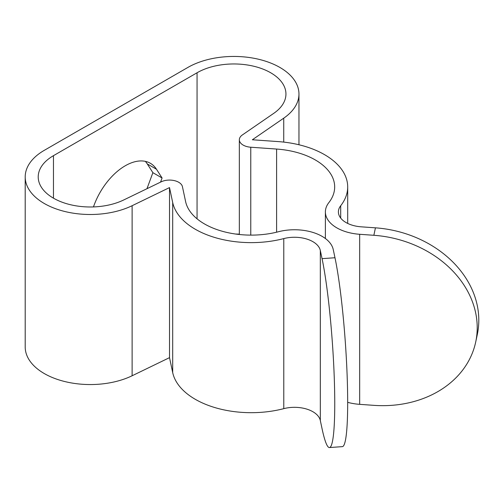 <?xml version="1.0" encoding="UTF-8"?>
<svg xmlns="http://www.w3.org/2000/svg" width="504" height="504" viewBox="0 0 504 504"><rect width="100%" height="100%" fill="white"/><g stroke="black" fill="none" stroke-linecap="round" stroke-linejoin="round"><path stroke-width="0.76" d="M373.855 235.292L359.673 234.291L359.673 404.34L373.855 405.348A104.139 84.395 -168 0 0 475.713 341.983A104.139 84.395 -168 0 0 477.212 327.65A104.139 84.395 -168 0 0 373.855 235.292L375.442 227.833L361.261 226.832A26.032 15.032 180 0 1 338.398 211.907A26.032 15.032 180 0 1 340.698 205.733A79.147 45.694 0 0 0 347.697 186.946A79.147 45.694 0 0 0 324.513 154.64A79.147 45.694 0 0 0 278.195 141.593L252.359 139.766L283.733 118.175A65.085 37.579 0 0 0 298.96 94.021A65.085 37.579 0 0 0 279.896 67.448A65.085 37.579 0 0 0 187.853 67.448L44.264 150.35A65.085 37.579 0 0 0 25.2 176.923L25.2 346.979A65.085 37.579 0 0 0 62.78 381.03A65.085 37.579 0 0 0 132.124 375.764L169.514 357.645L172.689 372.563A79.147 45.694 0 0 0 283.777 408.649A26.032 15.032 180 0 1 312.889 411.724A26.032 15.032 180 0 1 320.317 420.519L322.056 428.709A104.139 10.364 -94.1 0 0 329.421 447.558A104.139 10.364 -94.1 0 0 334.751 403.358A104.139 10.364 -94.1 0 0 322.056 258.653L334.977 257.739A104.139 10.364 85.9 0 1 347.672 402.438A104.139 10.364 85.9 0 1 342.342 446.639L329.421 447.558M25.2 176.923A65.085 37.579 0 0 0 62.78 210.974A65.085 37.579 0 0 0 132.124 205.708L169.514 187.589L172.689 202.507A79.147 45.694 0 0 0 283.777 238.594A26.032 15.032 180 0 1 312.889 241.668A26.032 15.032 180 0 1 320.317 250.463L322.056 258.653M359.673 234.291A39.054 22.548 180 0 1 325.382 211.907A39.054 22.548 180 0 1 328.835 202.639A66.125 38.178 0 0 0 334.675 186.946A66.125 38.178 0 0 0 315.309 159.951A66.125 38.178 0 0 0 276.608 149.052L250.772 147.225A13.016 7.516 180 0 1 239.337 139.766A13.016 7.516 180 0 1 242.386 134.933L273.76 113.343A52.07 30.064 0 0 0 285.944 94.021A52.07 30.064 0 0 0 270.692 72.765A52.07 30.064 0 0 0 197.058 72.765L53.468 155.667A52.07 30.064 0 0 0 38.216 176.923A52.07 30.064 0 0 0 68.279 204.164A52.07 30.064 0 0 0 123.757 199.949L161.148 181.837A13.016 7.516 180 0 1 178.718 182.278A13.016 7.516 180 0 1 182.435 186.675L185.611 201.594A66.125 38.178 0 0 0 278.422 231.746A39.054 22.548 180 0 1 322.094 236.357A39.054 22.548 180 0 1 333.239 249.549L334.977 257.739M93.442 206.93L94.04 205.304A50.18 28.974 -60 0 1 150.35 163.277A50.18 28.974 -60 0 1 156.486 169.249L162.08 177.988L160.555 182.12M239.337 234.177A52.07 30.064 0 0 0 235.563 234.032M359.673 404.34A39.054 22.548 180 0 1 347.672 402.331M375.442 227.833A104.139 84.395 12 0 1 478.8 320.191A104.139 84.395 12 0 1 477.301 334.524L475.713 341.983M145.322 161.356A50.18 28.974 -60 0 1 147.281 163.932L152.876 172.67L147.281 187.866A50.18 28.974 -60 0 1 146.973 188.704M169.514 187.589L169.514 357.645M162.08 177.988L152.876 172.67M320.317 250.463L320.317 420.519M53.468 155.667L53.468 198.179M197.058 72.765L197.058 218.824M250.772 147.225L250.772 235.116M276.608 149.052L276.608 232.199M340.698 205.733L340.698 218.087M283.733 118.175L283.733 142.103M132.124 205.708L132.124 375.764M172.689 202.507L172.689 372.563M283.777 238.594L283.777 408.649M147.93 188.238L147.281 187.866M156.486 169.249L147.281 163.932M239.337 139.766L239.337 234.492M325.382 211.907L325.382 238.512M347.697 186.946L347.697 223.423M298.96 94.021L298.96 144.761"/></g></svg>
